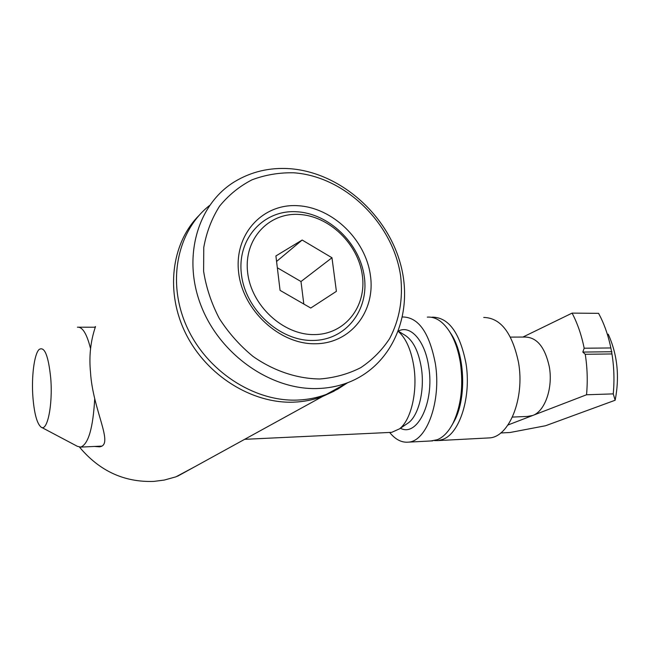 <?xml version="1.0" encoding="UTF-8"?>
<svg xmlns="http://www.w3.org/2000/svg" width="650" height="650" viewBox="0 0 650 650"><rect width="100%" height="100%" fill="white"/><g stroke="black" fill="none" stroke-linecap="round" stroke-linejoin="round"><path stroke-width="0.97" d="M344.004 384.686L333.799 391.308L322.611 396.451C313.43 399.896 303.688 401.806 293.402 402.163C252.192 403.683 207.049 375.928 186.103 334.271C165.059 292.646 171.234 243.319 198.949 215.532M195.227 466.505L175.955 476.824L164.296 480.058L153.871 481.398C124.296 482.454 99.507 471.031 79.519 447.127M95.493 326.617L95.241 326.617C96.72 325.203 87.612 342.932 90.496 372.101C92.698 410.231 114.66 445.169 99.499 446.818L94.469 446.452M347.685 382.704L337.529 389.261L326.406 394.363C317.184 397.824 307.401 399.734 297.058 400.083C253.817 401.708 206.416 370.931 186.599 326.267C166.611 281.653 177.328 230.766 209.495 205.538M289.746 168.683C339.414 172.307 386.36 213.444 400.246 263.112C414.399 312.699 393.079 365.601 347.457 382.793C338.016 386.311 327.998 388.229 317.395 388.537C271.196 390.122 220.342 355.111 201.256 306.207C181.911 257.359 197.592 204.157 234.65 181.675C251.29 171.657 269.652 167.326 289.746 168.683M293.662 172.786C345.345 176.369 393.226 223.673 400.644 276.136C403.203 298.846 399.531 319.654 389.634 338.561C381.997 350.196 372.385 359.881 360.791 367.632C348.246 374.043 334.563 377.821 319.727 378.983C297.05 378.714 273.715 370.939 253.012 356.411C239.85 345.605 228.613 332.963 219.302 318.476C211.388 303.274 206.156 287.536 203.612 271.261L203.759 247.504C206.481 232.245 211.746 218.481 219.554 206.196C228.637 195.073 239.444 186.282 251.989 179.831C265.216 174.858 279.11 172.51 293.662 172.786M315.274 343.769C279.687 344.484 242.564 310.359 238.599 272.131C234.097 233.886 262.974 203.336 297.822 205.709C332.629 207.537 365.617 239.679 370.411 275.389C375.7 311.082 350.943 343.614 315.274 343.769M296.498 211.746C263.965 209.633 237.144 238.209 241.353 273.772C245.066 309.335 279.541 341.071 312.715 340.462C345.971 340.381 369.2 310.091 364.309 276.729C359.873 243.368 328.998 213.354 296.498 211.746M298.927 214.435C329.266 215.889 358.191 243.977 362.318 275.186C366.884 306.394 345.118 334.604 314.113 334.588C283.181 335.059 251.127 305.467 247.626 272.35C243.653 239.216 268.548 212.509 298.927 214.435M275.909 255.946L280.069 290.371L310.757 308.035L336.399 291.338L331.971 257.757L302.161 240.029L275.909 255.946M276.575 261.454L302.161 240.029M303.81 304.037L300.991 281.531L277.339 267.767M300.991 281.531L331.971 257.757M487.402 438.003L489.352 437.905C509.194 437.174 525.013 398.206 518.481 362.269C512.176 332.767 500.598 317.834 483.738 317.452M434.468 440.586L438.092 440.586L442.739 439.416C459.745 433.672 471.559 396.541 465.936 363.114C459.867 332.849 448.768 317.533 432.632 317.151L431.503 317.289M527.499 416.423L532.732 415.472C544.96 411.361 553.199 387.79 549.291 366.681C545.009 347.222 536.965 337.342 525.151 337.049L510.404 337.106M452.01 425.092L454.659 420.396C466.822 397.361 464.799 353.584 450.734 333.352L450.401 332.849M430.877 440.968L437.361 439.692C443.487 437.174 448.776 431.543 453.221 422.793C461.077 405.876 463.491 386.011 460.444 363.196C458.348 350.131 454.561 339.349 449.085 330.866C442.479 321.132 435.216 316.55 427.294 317.119M32.906 397.093C34.255 413.538 36.961 423.54 41.031 427.091C47.271 432.266 52.959 404.885 50.741 378.284C48.409 355.566 44.509 345.979 39.041 349.529C34.198 354.266 31.363 376.894 32.906 397.093M41.535 427.351L77.415 446.339L80.706 447.102C88.4 444.161 93.072 427.984 94.721 398.572M390.13 432.421L391.698 432.348L399.571 428.813C411.011 420.062 417.739 391.747 413.863 366.657C411.206 350.033 406.031 338.301 398.336 331.451M389.651 432.445C395.346 439.489 401.562 442.723 408.298 442.146C426.757 441.521 441.496 401.026 435.354 363.602C429.431 332.898 418.624 317.354 402.935 316.981L402.529 317.021M507.983 424.986L586.544 394.769L613.251 393.884L615.152 400.246L545.553 425.742L510.047 432.502L500.727 432.973M613.251 393.884C614.51 380.502 614.079 367.185 611.959 353.949L610.862 347.961C608.603 337.041 605.321 327.08 601.006 318.069L598.585 313.341L572.089 313.121L522.917 337.058M610.862 347.961L584.171 348.213C581.523 335.083 577.492 323.383 572.089 313.121M586.544 394.769C587.779 381.201 587.348 367.705 585.252 354.283L611.959 353.949M584.171 348.213L582.814 352.072L585.252 354.283M615.152 400.246C619.734 376.569 617.427 354.543 608.221 334.165M90.553 348.644C86.848 333.791 82.461 326.649 77.399 327.202M582.814 352.072L611.942 351.739M406.161 424.352L408.671 422.646C418.86 414.854 424.808 390.033 421.379 368.046C418.584 351.309 413.099 340.364 404.926 335.205L398.418 331.232M400.416 428.236C417.259 437.483 434.59 402.114 428.74 366.966C425.149 340.966 410.646 324.642 398.523 330.972M322.611 396.451L177.564 476.214M347.457 382.793L326.406 394.363M399.571 428.813L406.193 424.328M489.352 437.905L438.092 440.586M528.994 416.366L512.436 417.073M450.734 333.352L449.085 330.866M454.659 420.396L453.221 422.793M391.698 432.348L244.644 439.327M101.961 446.095L80.706 447.102M432.738 440.871L408.298 442.146M95.388 327.218L78.877 327.202"/></g></svg>
